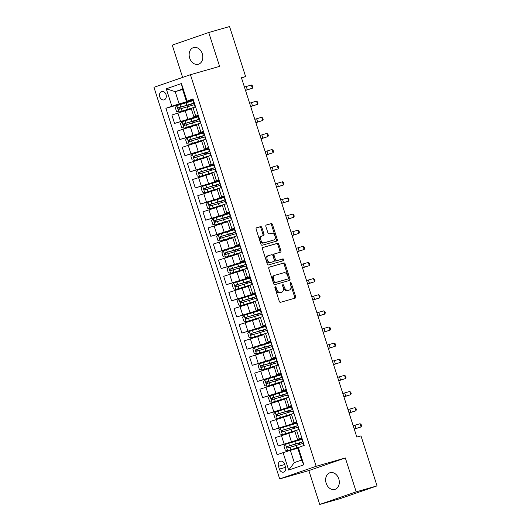 <?xml version="1.0" encoding="UTF-8"?>
<svg xmlns="http://www.w3.org/2000/svg" width="531" height="531" viewBox="0 0 531 531"><rect width="100%" height="100%" fill="white"/><g stroke="black" fill="none" stroke-linecap="round" stroke-linejoin="round"><path stroke-width="0.8" d="M275.237 286.773A0.929 0.597 70.9 0 0 274.945 287.822L279.266 301.283A1.327 0.85 70.9 0 0 280.494 302.312L295.216 298.103A1.327 0.85 70.9 0 0 295.243 298.097A1.327 0.85 70.9 0 0 295.628 296.603L291.307 283.149A0.929 0.597 70.9 0 0 290.165 283.474L290.722 285.22A4.261 2.721 70.9 0 1 289.495 289.992A4.261 2.721 70.9 0 1 289.408 290.019L288.18 290.371A4.261 2.721 70.9 0 1 284.258 287.065L283.7 285.32A0.929 0.597 70.9 0 0 282.558 285.651L283.116 287.39A4.261 2.721 70.9 0 1 281.888 292.163A4.261 2.721 70.9 0 1 281.795 292.189L280.574 292.541A4.261 2.721 70.9 0 1 276.651 289.236L276.093 287.497A0.929 0.597 70.9 0 0 275.237 286.773M189.673 58.091A8.675 6.671 -105.9 0 0 198.362 64.251A8.675 6.671 -105.9 0 0 202.291 53.724A8.675 6.671 -105.9 0 0 193.596 47.564A8.675 6.671 -105.9 0 0 189.673 58.091M326.167 483.23A8.675 6.671 -105.9 0 0 334.862 489.39A8.675 6.671 -105.9 0 0 338.785 478.862A8.675 6.671 -105.9 0 0 330.096 472.703A8.675 6.671 -105.9 0 0 326.167 483.23M159.745 96.795A4.341 3.339 -105.9 0 0 164.086 99.874A4.341 3.339 -105.9 0 0 166.05 94.611A4.341 3.339 -105.9 0 0 161.703 91.531A4.341 3.339 -105.9 0 0 159.745 96.795M261.916 227.633A1.327 0.85 70.9 0 0 260.694 226.598L256.566 227.779A1.327 0.85 70.9 0 0 256.533 227.792A1.327 0.85 70.9 0 0 256.154 229.279L260.953 244.227A1.327 0.85 70.9 0 0 262.175 245.256L276.897 241.047A1.327 0.85 70.9 0 0 276.93 241.041A1.327 0.85 70.9 0 0 277.308 239.547L272.509 224.606A1.327 0.85 70.9 0 0 271.288 223.571L266.296 224.998A1.327 0.85 70.9 0 0 266.27 225.005A1.327 0.85 70.9 0 0 265.885 226.498L267.943 232.897A1.327 0.85 70.9 0 0 269.164 233.925L271.64 233.222A3.558 2.277 70.9 0 1 274.892 235.923A3.558 2.277 70.9 0 1 273.89 239.972A3.558 2.277 70.9 0 1 273.817 239.999L264.119 242.767A3.558 2.277 70.9 0 1 260.867 240.065A3.558 2.277 70.9 0 1 261.869 236.016A3.558 2.277 70.9 0 1 261.942 235.99L263.562 235.532A1.327 0.85 70.9 0 0 263.588 235.518A1.327 0.85 70.9 0 0 263.973 234.032L261.916 227.633L260.933 227.972A1.327 0.85 70.9 0 0 259.705 226.943L256.347 227.905M219.602 66.375L208.729 32.504L229.558 26.55L245.614 76.55L241.446 77.738L356.819 437.073L360.987 435.885L377.037 485.885L356.201 491.839L345.329 457.968L316.164 466.304L190.437 74.705L219.602 66.375M269.21 267.166A1.327 0.85 70.9 0 0 269.184 267.179A1.327 0.85 70.9 0 0 268.799 268.666L273.598 283.614A1.327 0.85 70.9 0 0 274.819 284.643L289.548 280.441A1.327 0.85 70.9 0 0 289.574 280.428A1.327 0.85 70.9 0 0 289.953 278.934L285.16 263.993A1.327 0.85 70.9 0 0 283.932 262.958L269.151 267.186M262.666 247.599L276.624 243.61A1.327 0.85 70.9 0 1 277.846 244.638L278.835 244.3L280.886 250.698A1.327 0.85 70.9 0 1 280.507 252.185A1.327 0.85 70.9 0 1 280.474 252.198L274.507 253.904A1.327 0.85 70.9 0 0 274.096 255.404L275.456 259.646A1.327 0.85 70.9 0 0 276.684 260.675L282.897 258.902A0.929 0.597 70.9 0 1 283.468 260.675L268.5 264.949A1.327 0.85 70.9 0 1 267.272 263.92L262.473 248.973A1.327 0.85 70.9 0 1 262.858 247.486L262.885 247.473A1.327 0.85 70.9 0 0 262.858 247.486M262.885 247.473L277.607 243.264A1.327 0.85 70.9 0 1 278.835 244.3M274.507 253.904A1.327 0.85 70.9 0 0 274.481 253.911L273.492 254.249A1.327 0.85 70.9 0 0 273.107 255.743L274.474 259.984A1.327 0.85 70.9 0 0 275.695 261.02L282.897 258.902M285.505 467.014L284.596 464.174A4.202 3.232 -105.9 0 0 280.388 461.193A4.202 3.232 -105.9 0 0 278.483 466.291L279.392 469.125A4.202 3.232 -105.9 0 0 283.607 472.112A4.202 3.232 -105.9 0 0 285.505 467.014M316.164 466.304L279.691 478.916L153.963 87.323L190.437 74.705M298.269 447.407L303.858 464.824L288.678 470.074L283.089 452.658L290.364 450.341L294.3 462.594L301.595 460.072L297.659 447.812L304.23 445.343L193.005 98.905L186.427 101.381L182.491 89.122L175.197 91.644L179.133 103.903L193.304 99.855M189.653 101.494L165.898 108.284L277.122 454.715L283.089 452.658M165.898 108.284L171.858 106.22L166.269 88.803L181.449 83.553L187.038 100.97M345.329 457.968L308.856 470.579L319.728 504.45L356.201 491.839M319.728 504.45L340.563 498.496L377.037 485.885M208.729 32.504L172.256 45.115L182.624 77.407M308.856 470.579L279.691 478.916M241.519 77.964L245.614 76.55M290.364 450.341L297.785 448.217M182.624 89.527L175.197 91.644L166.269 88.803M194.831 117.623L174.573 123.411L171.878 115.021L191.339 108.868M174.573 123.411L198.488 115.984M200.008 133.752L179.75 139.54L177.062 131.15L196.516 124.997M179.75 139.54L203.665 132.113M205.185 149.875L184.927 155.669L182.239 147.279L201.694 141.127M184.927 155.669L208.842 148.235M210.369 166.004L190.111 171.792L187.416 163.409L206.878 157.249M190.111 171.792L214.02 164.364M215.546 182.133L195.289 187.921L192.594 179.538L212.055 173.378M195.289 187.921L219.197 180.494M220.723 198.262L200.466 204.05L197.771 195.667L217.232 189.507M200.466 204.05L224.374 196.623M225.901 214.391L205.643 220.179L202.948 211.796L222.409 205.636M205.643 220.179L229.551 212.752M231.078 230.52L210.82 236.308L208.125 227.918L227.587 221.766M210.82 236.308L234.735 228.881M236.255 246.649L215.998 252.437L213.309 244.048L232.764 237.895M215.998 252.437L239.912 245.01M241.432 262.772L221.175 268.567L218.487 260.177L237.941 254.024M221.175 268.567L245.09 261.139M246.616 278.901L226.359 284.696L223.664 276.306L243.125 270.153M226.359 284.696L250.267 277.262M251.794 295.03L231.536 300.818L228.841 292.435L248.302 286.275M231.536 300.818L255.444 293.391M256.971 311.159L236.713 316.947L234.018 308.564L253.479 302.404M236.713 316.947L260.621 309.52M262.148 327.288L241.89 333.076L239.196 324.693L258.657 318.534M241.89 333.076L265.799 325.649M267.325 343.418L247.068 349.206L244.373 340.816L263.834 334.663M247.068 349.206L270.983 341.778M272.503 359.547L252.245 365.335L249.557 356.945L269.011 350.792M252.245 365.335L276.16 357.907M277.68 375.676L257.422 381.464L254.734 373.074L274.188 366.921M257.422 381.464L281.337 374.036M282.864 391.798L262.606 397.593L259.911 389.203L279.372 383.05M262.606 397.593L286.514 390.159M288.041 407.927L267.783 413.715L265.088 405.332L284.55 399.173M267.783 413.715L291.692 406.288M293.218 424.057L272.961 429.844L270.266 421.461L289.727 415.302M272.961 429.844L296.869 422.417M298.395 440.186L278.138 445.974L275.443 437.59L294.904 431.431M278.138 445.974L302.046 438.546M301.92 438.148L297.453 439.369L301.807 437.79M296.743 422.019L292.276 423.24L296.63 421.66M291.565 405.89L287.098 407.111L291.453 405.531M286.388 389.761L281.915 390.982L286.269 389.402M281.204 373.632L276.737 374.853L281.091 373.28M276.027 357.502L271.56 358.724L275.914 357.151M270.85 341.373L266.383 342.601L270.737 341.021M265.673 325.251L261.206 326.472L265.56 324.892M260.495 309.122L256.028 310.343L260.382 308.763M255.318 292.993L250.851 294.214L255.205 292.634M250.141 276.863L245.667 278.085L250.021 276.505M244.957 260.734L240.49 261.956L244.844 260.376M239.78 244.605L235.313 245.826L239.667 244.253M234.602 228.476L230.135 229.697L234.49 228.124M229.425 212.347L224.958 213.575L229.312 211.995M224.248 196.224L219.781 197.446L224.135 195.866M219.071 180.095L214.604 181.317L218.951 179.737M213.893 163.966L209.42 165.187L213.774 163.608M208.71 147.837L204.243 149.058L208.597 147.479M203.532 131.708L199.065 132.929L203.419 131.349M198.355 115.579L193.888 116.8L198.242 115.227M193.178 99.45L186.427 101.381M302.112 438.752L298.422 440.259M299.703 444.261L299.338 443.119M297.453 439.369L294.758 430.98L299.112 429.4M296.935 422.623L293.238 424.13M294.526 428.132L294.161 426.99M292.276 423.24L289.581 414.85L293.935 413.277M291.758 406.494L288.061 408M289.349 412.003L288.983 410.868M287.098 407.111L284.404 398.721L288.758 397.148M286.581 390.365L282.884 391.871M284.171 395.874L283.806 394.739L283.308 394.945L283.833 394.825M281.915 390.982L279.226 382.599L283.581 381.019M281.403 374.236L277.706 375.742M278.987 379.745L278.622 378.61M276.737 374.853L274.049 366.47L278.403 364.89M276.226 358.106L272.529 359.62M273.81 363.616L273.445 362.481M271.56 358.724L268.865 350.341L273.219 348.761M271.042 341.977L267.352 343.491M268.633 347.486L268.268 346.351M266.383 342.601L263.688 334.211L268.042 332.632M265.865 325.848L262.168 327.361M263.456 331.357L263.091 330.222M261.206 326.472L258.511 318.082L262.865 316.503M260.688 309.726L256.991 311.232M258.278 315.235L257.913 314.093M256.028 310.343L253.333 301.953L257.688 300.38M255.511 293.597L251.813 295.103M253.101 299.106L252.736 297.964M250.851 294.214L248.156 285.824L252.51 284.251M250.333 277.467L246.636 278.974M247.924 282.977L247.559 281.842M245.667 278.085L242.979 269.702L247.333 268.122M245.156 261.338L241.459 262.845M242.74 266.847L242.375 265.712M240.49 261.956L237.802 253.572L242.156 251.993M239.972 245.209L236.282 246.723M237.563 250.718L237.198 249.583M235.313 245.826L232.618 237.443L236.972 235.864M234.795 229.08L231.104 230.593M232.386 234.589L232.02 233.454M230.135 229.697L227.441 221.314L231.795 219.734M229.618 212.951L225.921 214.464M227.208 218.46L226.843 217.325M224.958 213.575L222.263 205.185L226.618 203.605M224.44 196.828L220.743 198.335M222.031 202.338L221.666 201.196M219.781 197.446L217.086 189.056L221.44 187.476M219.263 180.699L215.566 182.206M216.854 186.208L216.489 185.067M214.604 181.317L211.909 172.927L216.263 171.354M214.086 164.57L210.389 166.077M211.677 170.079L211.311 168.938M209.42 165.187L206.732 156.798L211.086 155.225M208.909 148.441L205.212 149.948M206.493 153.95L206.128 152.815M204.243 149.058L201.554 140.675L205.909 139.095M203.725 132.312L200.034 133.819M201.315 137.821L200.95 136.686M199.065 132.929L196.37 124.546L200.725 122.966M198.548 116.183L194.857 117.696M196.138 121.692L195.773 120.557M193.888 116.8L191.193 108.417L195.547 106.837M179.133 103.903L171.858 106.22M193.37 100.054L189.673 101.567M190.961 105.563L190.596 104.428M294.3 462.594L288.678 470.074M301.595 460.072L303.858 464.824M181.449 83.553L182.491 89.122M274.879 287.404A0.929 0.597 70.9 0 1 275.104 287.835L275.669 289.581A4.261 2.721 70.9 0 0 279.585 292.886L280.574 292.541M280.992 292.468A4.261 2.721 70.9 0 1 280.906 292.501A4.261 2.721 70.9 0 1 280.813 292.535L279.585 292.886M288.599 290.298A4.261 2.721 70.9 0 1 288.512 290.331A4.261 2.721 70.9 0 1 288.419 290.357L287.191 290.709A4.261 2.721 70.9 0 1 283.275 287.404L282.718 285.665A0.929 0.597 70.9 0 0 282.485 285.233M294.453 298.322A1.327 0.85 70.9 0 0 294.645 296.948L290.324 283.488A0.929 0.597 70.9 0 0 290.099 283.056M288.778 280.66A1.327 0.85 70.9 0 0 288.97 279.279L284.171 264.332A1.327 0.85 70.9 0 0 282.95 263.303L268.991 267.292M274.295 281.895A0.929 0.597 70.9 0 0 275.151 282.618L288.074 278.921A0.929 0.597 70.9 0 0 288.366 277.872L287.775 276.034A4.261 2.721 70.9 0 0 283.853 272.728L275.018 275.257A4.261 2.721 70.9 0 0 274.932 275.284A4.261 2.721 70.9 0 0 273.704 280.056L274.295 281.895L273.306 282.233A0.929 0.597 70.9 0 0 274.169 282.957L275.151 282.618M287.132 279.246A0.929 0.597 70.9 0 1 287.112 279.26A0.929 0.597 70.9 0 0 287.112 279.26L274.169 282.957M274.839 275.317L274.036 275.596A4.261 2.721 70.9 0 0 273.943 275.622A4.261 2.721 70.9 0 0 272.722 280.395L273.704 280.056M273.306 282.233L272.722 280.395M277.846 244.638L279.903 251.037L280.886 250.698M279.711 252.417A1.327 0.85 70.9 0 0 279.903 251.037M274.447 253.924L273.518 254.243A1.327 0.85 70.9 0 0 273.492 254.249M282.658 260.907A0.929 0.597 70.9 0 0 281.915 259.241M268.308 255.67A3.558 2.277 70.9 0 0 268.235 255.696A3.558 2.277 70.9 0 0 267.226 259.745A3.558 2.277 70.9 0 0 270.485 262.447L273.903 261.471A1.327 0.85 70.9 0 0 273.93 261.464A1.327 0.85 70.9 0 0 274.308 259.971L272.947 255.73A1.327 0.85 70.9 0 0 271.726 254.694L268.308 255.67M268.162 255.723L267.325 256.015A3.558 2.277 70.9 0 0 267.246 256.035A3.558 2.277 70.9 0 0 266.243 260.084A3.558 2.277 70.9 0 0 269.502 262.792L270.485 262.447M272.967 261.796A1.327 0.85 70.9 0 1 272.941 261.803A1.327 0.85 70.9 0 1 272.914 261.816L269.502 262.792M262.792 235.751A1.327 0.85 70.9 0 0 262.984 234.37L260.933 227.972M261.796 236.043L260.96 236.328A3.558 2.277 70.9 0 0 260.887 236.355A3.558 2.277 70.9 0 0 259.878 240.404A3.558 2.277 70.9 0 0 263.137 243.105L264.119 242.767M272.98 240.284A3.558 2.277 70.9 0 1 272.901 240.311A3.558 2.277 70.9 0 1 272.828 240.337L263.137 243.105M276.133 241.266A1.327 0.85 70.9 0 0 276.326 239.893L271.527 224.945A1.327 0.85 70.9 0 0 270.299 223.916L266.077 225.124M299.365 443.212L302.61 441.838L301.827 439.383L285.578 444.281L284.025 446.252L285.266 450.129L287.649 450.733L298.873 447.195M287.649 450.733L298.183 447.46M302.61 441.838L287.211 446.452C286.481 447.268 286.647 447.786 287.709 447.998L303.108 443.385L303.785 445.496M299.391 443.285L297.168 443.87L299.438 442.715M288.904 447.653C287.702 447.48 287.536 446.963 288.406 446.106L299.517 442.967M353.181 425.743L360.071 423.711L361.107 426.937L361.558 425.776L361.14 424.488L360.071 423.711M354.217 428.968L361.107 426.937L354.257 429.101M294.187 427.083L297.433 425.709L296.65 423.253L280.401 428.152L278.841 430.13L280.089 434L282.472 434.604L297.513 429.957M282.472 434.604L296.212 430.409M294.811 431.139L293.271 431.736L294.871 431.331M297.433 425.709L282.034 430.322C281.304 431.139 281.463 431.657 282.525 431.869L297.931 427.256L298.668 429.559M294.214 427.156L291.99 427.74L294.26 426.592M283.727 431.524C282.525 431.351 282.359 430.84 283.229 429.977L294.34 426.838M289.01 410.954L292.256 409.58L291.466 407.124L275.224 412.029L273.664 414.001L274.912 417.87L277.295 418.481L292.335 413.828M277.295 418.481L291.034 414.28M289.634 415.01L288.094 415.614L289.694 415.202M292.256 409.58L276.85 414.193C276.12 415.01 276.286 415.527 277.348 415.74L292.754 411.127L293.49 413.43M289.037 411.027L286.813 411.611L289.076 410.463M278.549 415.401C277.348 415.222 277.182 414.711 278.052 413.848L289.163 410.709M283.833 394.725L287.079 393.451L286.289 391.002L270.047 395.9L268.487 397.872L269.728 401.741L272.118 402.352L287.158 397.699M272.118 402.352L285.857 398.15M284.45 398.881L282.917 399.485L284.516 399.073M287.079 393.451L271.673 398.064C270.943 398.881 271.109 399.398 272.171 399.611L287.576 394.998L288.313 397.301M283.853 394.898L281.636 395.482L283.899 394.334M273.372 399.272C272.171 399.1 272.005 398.582 272.874 397.719L283.979 394.586M348.004 409.613L354.894 407.582L355.929 410.808L356.374 409.647L355.962 408.359L354.894 407.582M349.04 412.839L355.929 410.808L349.079 412.972M342.82 393.491L349.717 391.453L350.752 394.679L351.197 393.524L350.785 392.23L349.717 391.453M343.856 396.717L350.752 394.679L343.902 396.843M337.643 377.362L344.539 375.324L345.575 378.55L346.02 377.395L345.608 376.101L344.539 375.324M338.678 380.588L345.575 378.55L338.725 380.714M278.656 378.696L281.901 377.322L281.111 374.873L264.869 379.771L263.31 381.743L264.551 385.612L266.94 386.223L281.981 381.57M266.94 386.223L280.673 382.021M279.273 382.751L277.74 383.355L279.339 382.951M281.901 377.322L266.496 381.935C265.765 382.751 265.931 383.269 266.993 383.488L282.399 378.868L283.136 381.172M278.675 378.769L276.452 379.353L278.722 378.205M268.195 383.143C266.993 382.97 266.827 382.453 267.697 381.597L278.802 378.457M332.466 361.233L339.355 359.195L340.391 362.421L340.842 361.266L340.431 359.972L339.355 359.195M333.501 364.458L340.391 362.421L333.541 364.585M273.478 362.567L276.724 361.193L275.934 358.744L259.692 363.642L258.132 365.613L259.374 369.483L261.763 370.094L276.804 365.441M261.763 370.094L275.496 365.892M274.096 366.622L272.562 367.226L274.162 366.821M276.724 361.193L261.318 365.806C260.588 366.622 260.754 367.14 261.816 367.359L277.215 362.739L277.959 365.043M273.498 362.64L271.275 363.224L273.545 362.076M263.018 367.014C261.81 366.841 261.644 366.324 262.52 365.467L273.624 362.328M268.294 346.444L271.54 345.064L270.757 342.614L254.508 347.513L252.955 349.484L254.196 353.354L256.579 353.965L271.62 349.312M256.579 353.965L270.319 349.763M268.918 350.493L267.385 351.097L268.978 350.692M271.54 345.064L256.141 349.677C255.411 350.5 255.577 351.011 256.639 351.23L272.038 346.617L272.781 348.913M268.321 346.511L266.097 347.101L268.367 345.947M257.834 350.885C256.632 350.712 256.466 350.195 257.336 349.338L268.447 346.199M263.117 330.315L266.363 328.935L265.58 326.485L249.331 331.384L247.778 333.355L249.019 337.231L251.402 337.835L266.443 333.189M251.402 337.835L265.142 333.641M263.741 334.364L262.201 334.968L263.801 334.563M266.363 328.935L250.964 333.554C250.234 334.371 250.4 334.882 251.462 335.101L266.861 330.488L267.597 332.784M263.144 330.382L260.92 330.972L263.19 329.817M252.656 334.756C251.455 334.583 251.289 334.065 252.159 333.209L263.27 330.07M257.94 314.186L261.186 312.812L260.402 310.356L244.154 315.255L242.594 317.226L243.842 321.102L246.225 321.706L261.265 317.06M246.225 321.706L259.964 317.511M258.564 318.235L257.024 318.839L258.624 318.434M261.186 312.812L245.787 317.425C245.05 318.242 245.216 318.759 246.278 318.972L261.683 314.359L262.42 316.655M257.966 314.259L255.743 314.843L258.013 313.688M247.479 318.627C246.278 318.454 246.112 317.936 246.981 317.08L258.093 313.94M252.763 298.057L256.008 296.683L255.219 294.227L238.977 299.126L237.417 301.104L238.665 304.973L241.047 305.577L256.088 300.931M241.047 305.577L254.787 301.382M253.38 302.112L251.847 302.716L253.446 302.305M256.008 296.683L240.603 301.296C239.873 302.112 240.039 302.63 241.101 302.843L256.506 298.23L257.243 300.533M252.783 298.13L250.566 298.714L252.829 297.566M242.302 302.504C241.101 302.325 240.935 301.814 241.804 300.951L252.909 297.811M327.288 345.104L334.178 343.072L335.214 346.292L335.665 345.137L335.247 343.849L334.178 343.072M328.324 348.329L335.214 346.292L328.364 348.462M322.111 328.974L329.001 326.943L330.036 330.169L330.488 329.008L330.07 327.72L329.001 326.943M323.147 332.2L330.036 330.169L323.187 332.333M316.934 312.845L323.824 310.814L324.859 314.04L325.311 312.878L324.892 311.591L323.824 310.814M317.969 316.071L324.859 314.04L318.009 316.204M311.757 296.716L318.646 294.685L319.682 297.911L320.127 296.749L319.715 295.462L318.646 294.685M312.792 299.942L319.682 297.911L312.832 300.075M306.573 280.587L313.469 278.556L314.505 281.782L314.949 280.62L314.538 279.333L313.469 278.556M307.608 283.813L314.505 281.782L307.655 283.946M247.585 281.928L250.831 280.554L250.041 278.105L233.799 283.003L232.239 284.974L233.481 288.844L235.87 289.455L250.911 284.802M235.87 289.455L249.61 285.253M248.203 285.983L246.669 286.587L248.269 286.176M250.831 280.554L235.425 285.167C234.695 285.983 234.861 286.501 235.923 286.713L251.329 282.1L252.066 284.404M247.605 282.001L245.388 282.585L247.652 281.437M237.125 286.375C235.923 286.196 235.757 285.685 236.627 284.822L247.731 281.682M301.396 264.465L308.285 262.427L309.327 265.653L309.772 264.498L309.361 263.203L308.285 262.427M302.431 267.69L309.327 265.653L302.478 267.816M242.408 265.799L245.654 264.425L244.864 261.975L228.622 266.874L227.062 268.845L228.303 272.715L230.693 273.326L245.734 268.673M230.693 273.326L244.426 269.124M243.025 269.854L241.492 270.458L243.092 270.047M245.654 264.425L230.248 269.038C229.518 269.854 229.684 270.372 230.746 270.584L246.152 265.971L246.888 268.274M242.428 265.872L240.204 266.456L242.475 265.308M231.947 270.246C230.746 270.073 230.58 269.556 231.45 268.699L242.554 265.56M296.218 248.335L303.108 246.298L304.144 249.524L304.595 248.369L304.183 247.074L303.108 246.298M297.254 251.561L304.144 249.524L297.294 251.687M237.231 249.67L240.477 248.296L239.687 245.846L223.445 250.745L221.885 252.716L223.126 256.586L225.516 257.196L240.556 252.544M225.516 257.196L239.249 252.995M237.848 253.725L236.315 254.329L237.915 253.924M240.477 248.296L225.071 252.909C224.341 253.725 224.507 254.243 225.569 254.462L240.968 249.842L241.711 252.145M237.251 249.743L235.027 250.327L237.297 249.178M226.77 254.117C225.562 253.944 225.396 253.426 226.272 252.57L237.377 249.431M291.041 232.206L297.931 230.169L298.966 233.394L299.418 232.239L298.999 230.945L297.931 230.169M292.077 235.432L298.966 233.394L292.116 235.558M232.047 233.547L235.293 232.166L234.51 229.717L218.261 234.616L216.708 236.587L217.949 240.457L220.332 241.067L235.372 236.414M220.332 241.067L234.071 236.866M232.671 237.596L231.138 238.2L232.731 237.795M235.293 232.166L219.894 236.78C219.164 237.603 219.33 238.114 220.392 238.333L235.791 233.72L236.534 236.016M232.074 233.613L229.85 234.198L232.12 233.049M221.586 237.988C220.385 237.815 220.219 237.297 221.088 236.441L232.2 233.301M285.864 216.077L292.754 214.046L293.789 217.272L294.24 216.11L293.822 214.823L292.754 214.046M286.899 219.303L293.789 217.272L286.939 219.436M226.87 217.418L230.115 216.037L229.332 213.588L213.084 218.487L211.53 220.458L212.772 224.328L215.155 224.938L230.195 220.292M215.155 224.938L228.894 220.743M227.494 221.467L225.954 222.071L227.553 221.666M230.115 216.037L214.716 220.657C213.986 221.473 214.152 221.985 215.214 222.204L230.613 217.591L231.35 219.887M226.896 217.484L224.673 218.075L226.943 216.92M216.409 221.858C215.208 221.686 215.042 221.168 215.911 220.312L227.022 217.172M280.687 199.948L287.576 197.917L288.612 201.143L289.056 199.981L288.645 198.694L287.576 197.917M281.722 203.174L288.612 201.143L281.762 203.307M221.692 201.289L224.938 199.915L224.148 197.459L207.906 202.357L206.347 204.329L207.594 208.205L209.977 208.809L225.018 204.163M209.977 208.809L223.717 204.614M222.316 205.338L220.777 205.942L222.376 205.537M224.938 199.915L209.539 204.528C208.802 205.344 208.968 205.862 210.03 206.074L225.436 201.461L226.173 203.758M221.719 201.362L219.495 201.946L221.759 200.791M211.232 205.729C210.03 205.557 209.864 205.039 210.734 204.183L221.845 201.043M275.509 183.819L282.399 181.788L283.435 185.014L283.879 183.852L283.468 182.564L282.399 181.788M276.545 187.045L283.435 185.014L276.585 187.177M216.515 185.16L219.761 183.786L218.971 181.33L202.729 186.228L201.169 188.206L202.417 192.076L204.8 192.68L219.841 188.034M204.8 192.68L218.54 188.485M217.133 189.209L215.599 189.813L217.199 189.408M219.761 183.786L204.355 188.399C203.625 189.215 203.791 189.733 204.853 189.945L220.259 185.332L220.996 187.635M216.535 185.233L214.318 185.817L216.582 184.669M206.055 189.6C204.853 189.428 204.687 188.917 205.557 188.054L216.661 184.914M211.338 169.031L214.584 167.657L213.794 165.201L197.552 170.106L195.992 172.077L197.233 175.947L199.623 176.551L214.663 171.905M199.623 176.551L213.362 172.356M211.955 173.086L210.422 173.69L212.022 173.279M214.584 167.657L199.178 172.27C198.448 173.086 198.614 173.604 199.676 173.816L215.082 169.203L215.818 171.506M211.358 169.104L209.141 169.688L211.404 168.539M200.877 173.478C199.676 173.298 199.51 172.787 200.379 171.925L211.484 168.785M206.161 152.901L209.406 151.527L208.617 149.078L192.375 153.977L190.815 155.948L192.056 159.818L194.446 160.428L209.486 155.775M194.446 160.428L208.179 156.227M206.778 156.957L205.245 157.561L206.844 157.149M209.406 151.527L194.001 156.141C193.271 156.957 193.437 157.475 194.499 157.687L209.904 153.074L210.641 155.377M206.181 152.974L203.957 153.559L206.227 152.41M195.7 157.349C194.499 157.176 194.333 156.658 195.202 155.795L206.307 152.662M200.983 136.772L204.223 135.398L203.439 132.949L187.197 137.848L185.638 139.819L186.879 143.689L189.268 144.299L204.302 139.646M189.268 144.299L203.001 140.098M201.601 140.828L200.068 141.432L201.667 141.027M204.223 135.398L188.824 140.011C188.093 140.828 188.259 141.346 189.321 141.558L204.72 136.945L205.464 139.248M201.003 136.845L198.78 137.429L201.05 136.281M190.516 141.219C189.315 141.047 189.149 140.529 190.025 139.673L201.13 136.533M195.8 120.643L199.045 119.269L198.262 116.82L182.014 121.718L180.46 123.69L181.702 127.559L184.084 128.17L199.125 123.517M184.084 128.17L197.824 123.969M196.424 124.699L194.89 125.303L196.483 124.898M199.045 119.269L183.646 123.882C182.916 124.699 183.082 125.216 184.144 125.435L199.543 120.816L200.287 123.119M195.826 120.716L193.603 121.3L195.873 120.152M185.339 125.09C184.138 124.918 183.972 124.4 184.841 123.544L195.952 120.404M190.622 104.521L193.868 103.14L193.085 100.691L176.836 105.589L175.283 107.561L176.524 111.43L178.907 112.041L193.948 107.388M178.907 112.041L192.647 107.839M191.246 108.57L189.706 109.174L191.306 108.769M193.868 103.14L178.469 107.753C177.739 108.576 177.905 109.087 178.967 109.306L194.366 104.693L195.103 106.99M190.649 104.587L188.425 105.171L190.695 104.023M180.162 108.961C178.96 108.789 178.794 108.271 179.664 107.415L190.775 104.275M270.325 167.69L277.222 165.659L278.257 168.885L278.702 167.723L278.29 166.435L277.222 165.659M271.361 170.916L278.257 168.885L271.407 171.048M265.148 151.567L272.038 149.53L273.08 152.755L273.525 151.6L273.113 150.306L272.038 149.53M266.184 154.786L273.08 152.755L266.23 154.919M259.971 135.438L266.861 133.4L267.896 136.626L268.347 135.471L267.929 134.177L266.861 133.4M261.006 138.664L267.896 136.626L261.046 138.79M254.794 119.309L261.683 117.271L262.719 120.497L263.17 119.342L262.752 118.048L261.683 117.271M255.829 122.535L262.719 120.497L255.869 122.661M249.616 103.18L256.506 101.142L257.542 104.368L257.993 103.213L257.575 101.925L256.506 101.142M250.652 106.406L257.542 104.368L250.692 106.539M244.439 87.051L251.329 85.02L252.364 88.246L252.809 87.084L252.398 85.796L251.329 85.02M245.475 90.277L252.364 88.246L245.514 90.409M185.12 110.647L187.815 119.03M190.297 126.77L192.992 135.159M195.474 142.899L198.169 151.289M200.658 159.028L203.346 167.418M205.836 175.157L208.524 183.547M211.013 191.286L213.708 199.669M216.19 207.415L218.885 215.798M221.367 223.544L224.062 231.928M226.545 239.673L229.239 248.057M231.722 255.796L234.417 264.186M236.906 271.925L239.594 280.315M242.083 288.054L244.771 296.444M247.26 304.183L249.955 312.573M252.437 320.312L255.132 328.696M257.615 336.442L260.309 344.825M262.792 352.571L265.487 360.954M267.969 368.7L270.664 377.083M273.153 384.822L275.841 393.212M278.33 400.951L281.018 409.341M283.508 417.081L286.202 425.47M288.685 433.21L291.38 441.6M296.59 430.276L299.278 438.666M281.41 435.526L284.098 443.909M276.233 419.397L278.921 427.787M291.413 414.147L294.101 422.537M271.049 403.268L273.744 411.658M286.236 398.018L288.924 406.407M265.872 387.139L268.567 395.529M281.052 381.889L283.746 390.278M260.694 371.01L263.389 379.399M275.874 365.766L278.569 374.149M255.517 354.887L258.212 363.27M270.697 349.637L273.392 358.02M250.34 338.758L253.035 347.141M265.52 333.508L268.215 341.891M245.163 322.629L247.851 331.012M260.343 317.379L263.031 325.762M239.985 306.5L242.674 314.89M255.165 301.25L257.854 309.639M234.802 290.371L237.496 298.761M249.988 285.12L252.676 293.51M229.624 274.242L232.319 282.631M244.804 268.991L247.499 277.381M224.447 258.112L227.142 266.502M239.627 252.862L242.322 261.252M219.27 241.99L221.965 250.373M234.45 236.74L237.145 245.123M214.093 225.861L216.787 234.244M229.273 220.611L231.967 228.994M208.915 209.732L211.603 218.115M224.095 204.481L226.783 212.865M203.738 193.603L206.426 201.986M218.918 188.352L221.606 196.735M198.554 177.473L201.249 185.863M213.734 172.223L216.429 180.613M193.377 161.344L196.072 169.734M208.557 156.094L211.252 164.484M188.2 145.215L190.894 153.605M203.38 139.965L206.074 148.355M183.022 129.086L185.717 137.476M198.202 123.836L200.897 132.226M177.845 112.964L180.54 121.347M193.025 107.713L195.72 116.097M285.605 467.353L279.392 469.125M284.702 464.512L278.483 466.291M275.669 289.581L276.651 289.236M280.813 292.535L281.795 292.189M282.718 285.665L283.7 285.32M283.275 287.404L284.258 287.065M287.191 290.709L288.18 290.371M288.419 290.357L289.408 290.019M290.324 283.488L291.307 283.149M294.645 296.948L295.628 296.603M275.104 287.835L276.093 287.497M282.95 263.303L283.932 262.958M284.171 264.332L285.16 263.993M288.97 279.279L289.953 278.934M276.624 243.61L277.607 243.264M273.107 255.743L274.096 255.404M274.474 259.984L275.456 259.646M275.695 261.02L276.684 260.675M272.914 261.816L273.903 261.471M262.984 234.37L263.973 234.032M272.828 240.337L273.817 239.999M270.299 223.916L271.288 223.571M271.527 224.945L272.509 224.606M276.326 239.893L277.308 239.547M259.705 226.943L260.694 226.598M285.539 444.334L287.59 450.719M296.046 445.37L296.829 447.825M297.984 443.524L297.871 443.173M294.758 441.374L295.548 443.823M289.999 447.261L290.782 449.711M288.711 443.259L289.501 445.715M288.406 446.106L287.211 446.452M355.027 425.218L356.062 428.444M280.361 428.205L282.412 434.59M290.862 429.247L291.652 431.696M294.088 431.398L293.975 431.039M292.807 427.395L292.687 427.043M289.581 425.245L290.371 427.694M284.815 431.132L285.605 433.581M283.534 427.13L284.317 429.586M283.229 429.977L282.034 430.322M275.184 412.076L277.235 418.461M285.685 413.118L286.474 415.567M288.91 415.269L288.798 414.917M287.629 411.273L287.51 410.914M284.404 409.116L285.187 411.565M279.638 415.003L280.428 417.452M278.357 411.001L279.14 413.457M278.052 413.848L276.85 414.193M270.007 395.947L272.058 402.332M280.507 396.989L281.297 399.438M283.733 399.139L283.62 398.788M282.446 395.144L282.333 394.785M279.226 392.986L280.01 395.442M274.461 398.874L275.25 401.33M273.18 394.878L273.963 397.327M272.874 397.719L271.673 398.064M349.849 409.089L350.885 412.315M344.672 392.96L345.708 396.186M339.495 376.831L340.53 380.057M264.83 379.818L266.881 386.21M275.33 380.86L276.12 383.309M278.556 383.01L278.436 382.659M277.268 379.015L277.155 378.656M274.049 376.857L274.832 379.313M269.283 382.745L270.073 385.201M267.996 378.749L268.786 381.198M267.697 381.597L266.496 381.935M334.318 360.702L335.353 363.927M259.652 363.689L261.703 370.08M270.153 364.731L270.936 367.18M273.379 366.888L273.259 366.529M272.091 362.885L271.978 362.527M268.865 360.735L269.655 363.184M264.106 366.616L264.889 369.072M262.818 362.62L263.608 365.069M262.52 365.467L261.318 365.806M254.468 347.566L256.519 353.951M264.976 348.601L265.759 351.057M268.195 350.759L268.082 350.4M266.914 346.756L266.801 346.398M263.688 344.606L264.478 347.055M258.929 350.493L259.712 352.942M257.641 346.491L258.431 348.94M257.336 349.338L256.141 349.677M249.291 331.437L251.342 337.822M259.798 332.472L260.582 334.928M263.018 334.63L262.905 334.271M261.737 330.627L261.624 330.275M258.511 328.477L259.301 330.926M253.752 334.364L254.535 336.813M252.464 330.362L253.254 332.811M252.159 333.209L250.964 333.554M244.114 315.308L246.165 321.693M254.614 316.35L255.404 318.799M257.84 318.5L257.727 318.142M256.559 314.498L256.44 314.146M253.333 312.347L254.123 314.797M248.568 318.235L249.358 320.684M247.287 314.233L248.07 316.688M246.981 317.08L245.787 317.425M238.937 299.179L240.988 305.564M249.437 300.221L250.227 302.67M252.663 302.371L252.55 302.013M251.382 298.376L251.263 298.017M248.156 296.218L248.939 298.668M243.39 302.106L244.18 304.555M242.109 298.103L242.893 300.559M241.804 300.951L240.603 301.296M329.14 344.573L330.176 347.798M323.956 328.443L324.992 331.669M318.779 312.321L319.815 315.547M313.602 296.192L314.637 299.418M308.425 280.063L309.46 283.288M233.759 283.05L235.81 289.435M244.26 284.092L245.05 286.541M247.486 286.242L247.373 285.89M246.198 282.246L246.085 281.888M242.979 280.089L243.762 282.545M238.213 285.977L239.003 288.426M236.932 281.974L237.715 284.43M236.627 284.822L235.425 285.167M303.247 263.934L304.283 267.159M228.582 266.92L230.633 273.306M239.083 267.963L239.873 270.412M242.309 270.113L242.189 269.761M241.021 266.117L240.908 265.759M237.802 263.96L238.585 266.416M233.036 269.848L233.826 272.303M231.748 265.852L232.538 268.301M231.45 268.699L230.248 269.038M298.07 247.804L299.106 251.03M223.405 250.791L225.456 257.183M233.905 251.833L234.689 254.283M237.131 253.991L237.012 253.632M235.844 249.988L235.731 249.63M232.618 247.831L233.408 250.287M227.859 253.718L228.642 256.174M226.571 249.723L227.361 252.172M226.272 252.57L225.071 252.909M292.893 231.675L293.928 234.901M218.221 234.662L220.272 241.054M228.728 235.704L229.511 238.16M231.947 237.861L231.835 237.503M230.666 233.859L230.554 233.501M227.441 231.708L228.23 234.158M222.681 237.589L223.465 240.045M221.394 233.594L222.184 236.043M221.088 236.441L219.894 236.78M287.709 215.546L288.745 218.772M213.044 218.54L215.095 224.925M223.551 219.575L224.334 222.031M226.77 221.732L226.657 221.374M225.489 217.73L225.376 217.378M222.263 215.579L223.053 218.029M217.498 221.467L218.287 223.916M216.217 217.464L217.006 219.914M215.911 220.312L214.716 220.657M282.532 199.417L283.567 202.643M207.867 202.411L209.918 208.796M218.367 203.446L219.157 205.902M221.593 205.603L221.48 205.245M220.312 201.601L220.192 201.249M217.086 199.45L217.876 201.899M212.32 205.338L213.11 207.787M211.039 201.335L211.823 203.785M210.734 204.183L209.539 204.528M277.355 183.295L278.39 186.52M202.689 186.281L204.74 192.667M213.19 187.324L213.98 189.773M216.416 189.474L216.303 189.116M215.128 185.472L215.015 185.12M211.909 183.321L212.692 185.77M207.143 189.209L207.933 191.658M205.862 185.206L206.645 187.662M205.557 188.054L204.355 188.399M197.512 170.152L199.563 176.538M208.013 171.194L208.802 173.644M211.238 173.345L211.126 172.993M209.951 169.349L209.838 168.991M206.732 167.192L207.515 169.641M201.966 173.079L202.756 175.529M200.685 169.077L201.468 171.533M200.379 171.925L199.178 172.27M192.335 154.023L194.386 160.408M202.835 155.065L203.625 157.515M206.061 157.216L205.942 156.864M204.774 153.22L204.661 152.862M201.554 151.063L202.338 153.519M196.789 156.95L197.572 159.4M195.501 152.955L196.291 155.404M195.202 155.795L194.001 156.141M187.158 137.894L189.209 144.279M197.658 138.936L198.441 141.385M200.884 141.087L200.764 140.735M199.596 137.091L199.483 136.732M196.37 134.934L197.16 137.39M191.611 140.821L192.395 143.277M190.324 136.825L191.114 139.275M190.025 139.673L188.824 140.011M181.974 121.765L184.025 128.157M192.481 122.807L193.264 125.256M195.7 124.964L195.587 124.606M194.419 120.962L194.306 120.603M191.193 118.811L191.983 121.26M186.434 124.692L187.217 127.148M185.146 120.696L185.936 123.146M184.841 123.544L183.646 123.882M176.796 105.642L178.847 112.028M187.304 106.678L188.087 109.134M190.523 108.835L190.41 108.477M189.242 104.833L189.129 104.474M186.016 102.682L186.806 105.131M181.25 108.57L182.04 111.019M179.969 104.567L180.759 107.016M179.664 107.415L178.469 107.753M272.177 167.165L273.213 170.391M267 151.036L268.036 154.262M261.823 134.907L262.858 138.133M256.646 118.778L257.681 122.004M251.462 102.649L252.497 105.875M246.284 86.52L247.32 89.746M280.906 292.501L281.888 292.163M288.512 290.331L289.495 289.992M273.943 275.622L274.932 275.284M267.246 256.035L268.235 255.696M272.941 261.803L273.93 261.464M260.887 236.355L261.869 236.016M272.901 240.311L273.89 239.972M297.028 443.425L297.168 443.87M293.132 431.298L293.271 431.736M291.844 427.296L291.99 427.74M287.955 415.169L288.094 415.614M286.667 411.167L286.813 411.611M282.777 399.04L282.917 399.485M281.49 395.037L281.636 395.482M277.594 382.911L277.74 383.355M276.312 378.908L276.452 379.353M272.416 366.782L272.562 367.226M271.135 362.779L271.275 363.224M267.239 350.652L267.385 351.097M265.958 346.657L266.097 347.101M262.062 334.523L262.201 334.968M260.774 330.528L260.92 330.972M256.885 318.394L257.024 318.839M255.597 314.398L255.743 314.843M251.707 302.272L251.847 302.716M250.42 298.269L250.566 298.714M246.53 286.143L246.669 286.587M245.242 282.14L245.388 282.585M241.346 270.013L241.492 270.458M240.065 266.011L240.204 266.456M236.169 253.884L236.315 254.329M234.888 249.882L235.027 250.327M230.992 237.755L231.138 238.2M229.711 233.759L229.85 234.198M225.814 221.626L225.954 222.071M224.527 217.63L224.673 218.075M220.637 205.497L220.777 205.942M219.349 201.501L219.495 201.946M215.46 189.375L215.599 189.813M214.172 185.372L214.318 185.817M210.283 173.245L210.422 173.69M208.995 169.243L209.141 169.688M205.099 157.116L205.245 157.561M203.818 153.114L203.957 153.559M199.921 140.987L200.068 141.432M198.64 136.985L198.78 137.429M194.744 124.858L194.89 125.303M193.463 120.856L193.603 121.3M189.567 108.729L189.706 109.174M188.279 104.733L188.425 105.171"/></g></svg>
